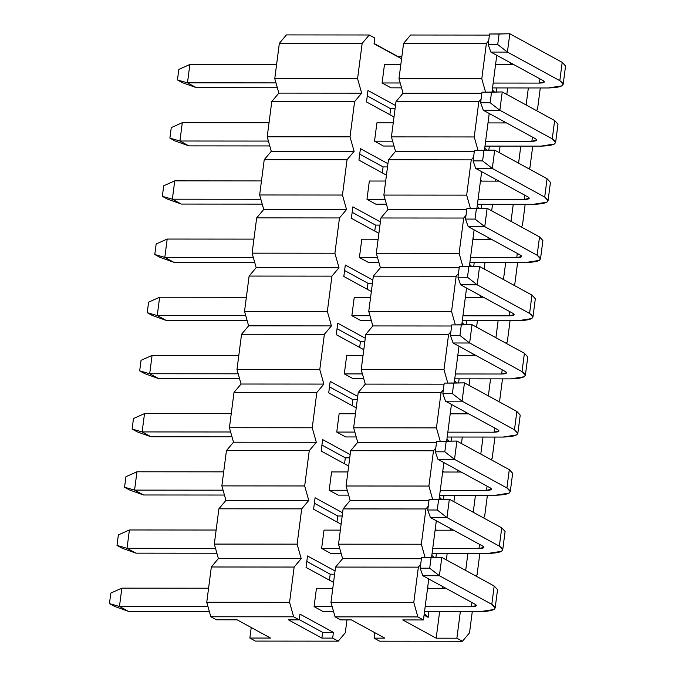 <?xml version="1.0" encoding="UTF-8"?>
<svg xmlns="http://www.w3.org/2000/svg" width="675" height="675" viewBox="0 0 675 675"><rect width="100%" height="100%" fill="white"/><g stroke="black" fill="none" stroke-linecap="round" stroke-linejoin="round"><path stroke-width="1.01" d="M333.408 632.382L332.665 638.111L338.243 641.157L345.305 632.745L346.967 619.895L345.305 632.745L338.243 641.157L332.665 638.111L321.899 638.103L288.461 619.852L299.227 619.861L299.97 614.132L333.408 632.382L299.97 614.132L299.227 619.861L293.65 616.815L299.227 619.861L288.461 619.852L321.899 638.103L322.642 632.374L299.261 619.616L322.642 632.374L333.408 632.382L322.642 632.374L321.899 638.103L332.665 638.111L333.408 632.382M401.566 58.776L374.051 43.757L374.794 38.028L369.217 34.99L362.154 43.394L357.573 78.671L361.665 93.167L354.603 101.579L350.021 136.856L354.105 151.352L347.043 159.764L342.461 195.041L346.545 209.537L339.483 217.949L334.901 253.226L338.993 267.722L331.931 276.134L327.35 311.411L331.433 325.907L324.371 334.311L319.79 369.588L323.882 384.083L316.82 392.496L312.238 427.773L316.322 442.268L309.26 450.681L304.678 485.958L308.762 500.453L301.7 508.866L297.118 544.143L301.21 558.638L294.148 567.051L289.567 602.328L293.65 616.815L210.836 616.756L206.752 602.26L211.334 566.983L218.396 558.571L214.312 544.075L218.894 508.798L225.956 500.386L221.864 485.89L226.446 450.613L233.508 442.209L229.424 427.714L234.006 392.437L241.068 384.024L236.976 369.529L241.557 334.252L248.619 325.839L244.536 311.344L249.117 276.067L256.179 267.654L252.096 253.159L256.677 217.882L263.739 209.469L259.647 194.974L264.229 159.705L271.291 151.293L267.207 136.797L271.789 101.52L278.851 93.108L274.767 78.612L279.349 43.335L286.402 34.923L369.217 34.99L374.794 38.028L374.051 43.757L401.566 58.776M322.996 611.491L314.077 606.623L316.457 588.296L314.077 606.623L322.996 611.491L333.551 611.499L322.996 611.491M333.56 582.424L306.037 567.405L307.522 555.955L335.045 570.974L307.522 555.955L306.037 567.405L333.56 582.424M330.548 553.306L321.629 548.438L324.008 530.12L321.629 548.438L330.548 553.306L341.103 553.314L330.548 553.306M341.12 524.239L313.597 509.22L315.082 497.77L342.605 512.789L315.082 497.77L313.597 509.22L341.12 524.239M338.108 495.121L329.189 490.261L331.568 471.935L329.189 490.261L338.108 495.121L348.663 495.129L338.108 495.121M348.671 466.062L321.148 451.035L322.642 439.585L350.165 454.604L322.642 439.585L321.148 451.035L348.671 466.062M345.668 436.944L336.749 432.076L339.128 413.75L336.749 432.076L345.668 436.944L356.223 436.953L345.668 436.944M356.231 407.877L328.708 392.858L330.193 381.4L357.716 396.419L330.193 381.4L328.708 392.858L356.231 407.877M353.219 378.759L344.301 373.891L346.68 355.565L344.301 373.891L353.219 378.759L363.774 378.768L353.219 378.759M363.783 349.692L336.268 334.673L337.753 323.215L365.276 338.234L337.753 323.215L336.268 334.673L363.783 349.692M360.779 320.574L351.861 315.706L354.24 297.38L351.861 315.706L360.779 320.574L371.334 320.583L360.779 320.574M371.343 291.507L343.82 276.488L345.305 265.039L372.828 280.058L345.305 265.039L343.82 276.488L371.343 291.507M368.331 262.389L359.412 257.521L361.792 239.203L359.412 257.521L368.331 262.389L378.886 262.398L368.331 262.389M378.903 233.322L351.38 218.303L352.865 206.854L380.388 221.872L352.865 206.854L351.38 218.303L378.903 233.322M375.891 204.204L366.972 199.344L369.352 181.018L366.972 199.344L375.891 204.204L386.446 204.213L375.891 204.204M386.454 175.146L358.931 160.118L360.425 148.669L387.948 163.688L360.425 148.669L358.931 160.118L386.454 175.146M383.451 146.028L374.532 141.159L376.912 122.833L374.532 141.159L383.451 146.028L394.006 146.036L383.451 146.028M394.014 116.961L366.491 101.942L367.976 90.484L395.499 105.503L367.976 90.484L366.491 101.942L394.014 116.961M391.002 87.843L382.084 82.974L384.463 64.648L382.084 82.974L391.002 87.843L401.558 87.851L391.002 87.843M270.557 638.061L237.119 619.81L216.413 619.793L210.836 616.756L216.413 619.793L237.119 619.81L270.557 638.061L249.851 638.052L251.227 627.514L249.851 638.052L270.557 638.061M255.428 641.09L249.851 638.052L255.428 641.09L338.243 641.157L255.428 641.09M397.44 56.523L374.077 43.504L397.465 56.27L401.895 56.278L397.44 56.523M390.656 108.726L367.267 95.96L390.656 108.726L389.88 114.699L390.656 108.726L395.077 108.734L390.656 108.726M383.096 166.911L359.707 154.145L383.096 166.911L382.32 172.884L383.096 166.911L387.526 166.911L383.096 166.911M375.545 225.096L352.156 212.33L375.545 225.096L374.768 231.069L375.545 225.096L379.966 225.096L375.545 225.096M367.985 283.281L344.596 270.515L367.985 283.281L367.208 289.254L367.985 283.281L372.414 283.281L367.985 283.281M360.433 341.457L337.044 328.7L360.433 341.457L359.657 347.439L360.433 341.457L364.854 341.466L360.433 341.457M352.873 399.642L329.484 386.876L352.873 399.642L352.097 405.616L352.873 399.642L357.294 399.651L352.873 399.642M345.313 457.827L321.924 445.061L345.313 457.827L344.537 463.801L345.313 457.827L349.743 457.827L345.313 457.827M337.762 516.012L314.373 503.246L337.762 516.012L336.985 521.986L337.762 516.012L342.183 516.012L337.762 516.012M330.202 574.197L306.813 561.431L330.202 574.197L329.425 580.171L330.202 574.197L334.631 574.197L330.202 574.197M369.217 34.99L286.402 34.923L279.349 43.335L362.154 43.394L369.217 34.99M362.154 43.394L279.349 43.335L274.767 78.612L357.573 78.671L362.154 43.394M361.665 93.167L357.573 78.671L274.767 78.612L278.851 93.108L361.665 93.167L278.851 93.108L271.789 101.52L354.603 101.579L361.665 93.167M354.603 101.579L271.789 101.52L267.207 136.797L350.021 136.856L354.603 101.579M354.105 151.352L350.021 136.856L267.207 136.797L271.291 151.293L354.105 151.352L271.291 151.293L264.229 159.705L347.043 159.764L354.105 151.352M347.043 159.764L264.229 159.705L259.647 194.974L342.461 195.041L347.043 159.764M346.545 209.537L342.461 195.041L259.647 194.974L263.739 209.469L346.545 209.537L263.739 209.469L256.677 217.882L339.483 217.949L346.545 209.537M339.483 217.949L256.677 217.882L252.096 253.159L334.901 253.226L339.483 217.949M338.993 267.722L334.901 253.226L252.096 253.159L256.179 267.654L338.993 267.722L256.179 267.654L249.117 276.067L331.931 276.134L338.993 267.722M331.931 276.134L249.117 276.067L244.536 311.344L327.35 311.411L331.931 276.134M331.433 325.907L327.35 311.411L244.536 311.344L248.619 325.839L331.433 325.907L248.619 325.839L241.557 334.252L324.371 334.311L331.433 325.907M324.371 334.311L241.557 334.252L236.976 369.529L319.79 369.588L324.371 334.311M323.882 384.083L319.79 369.588L236.976 369.529L241.068 384.024L323.882 384.083L241.068 384.024L234.006 392.437L316.82 392.496L323.882 384.083M316.82 392.496L234.006 392.437L229.424 427.714L312.238 427.773L316.82 392.496M316.322 442.268L312.238 427.773L229.424 427.714L233.508 442.209L316.322 442.268L233.508 442.209L226.446 450.613L309.26 450.681L316.322 442.268M309.26 450.681L226.446 450.613L221.864 485.89L304.678 485.958L309.26 450.681M308.762 500.453L304.678 485.958L221.864 485.89L225.956 500.386L308.762 500.453L225.956 500.386L218.894 508.798L301.7 508.866L308.762 500.453M301.7 508.866L218.894 508.798L214.312 544.075L297.118 544.143L301.7 508.866M301.21 558.638L297.118 544.143L214.312 544.075L218.396 558.571L301.21 558.638L218.396 558.571L211.334 566.983L294.148 567.051L301.21 558.638M294.148 567.051L211.334 566.983L206.752 602.26L289.567 602.328L294.148 567.051M289.567 602.328L206.752 602.26L210.836 616.756L293.65 616.815L289.567 602.328M114.573 606.403L109.443 603.602L110.818 593.072L109.443 603.602L119.467 606.471L121.846 588.153L110.818 593.072L121.846 588.153L119.467 606.471L128.385 611.339L114.573 606.403L128.385 611.339L209.334 611.407L128.385 611.339L119.467 606.471L109.443 603.602L114.573 606.403M480.338 611.609L424.533 611.567L480.338 611.609C494.471 611.162 498.293 608.732 491.805 604.327L439.408 575.741L422.845 575.724L475.242 604.319C477.402 605.787 476.128 606.597 471.42 606.749L425.166 606.707L471.42 606.749L471.968 602.53L471.42 606.749L476.364 605.534L475.242 604.319L422.845 575.724L420.188 568.181L429.705 568.19L439.408 575.741L491.805 604.327L495.163 607.972L493.982 609.491L480.338 611.609M332.176 606.639L314.077 606.623L332.176 606.639M207.959 606.547L119.467 606.471L207.959 606.547M446.074 588.398L427.545 588.381L446.074 588.398M332.792 588.313L316.457 588.296L332.792 588.313M208.575 588.212L121.846 588.153L208.575 588.212M495.163 607.972L497.542 589.646L494.184 586.01L441.788 557.415L421.554 557.643L441.788 557.415L494.184 586.01L493.366 592.312M494.184 586.01L491.805 604.327L494.184 586.01M441.788 557.415L439.408 575.741L441.788 557.415L421.554 557.643L420.188 568.181L421.554 557.643L431.072 557.651L429.705 568.19L431.072 557.651L441.788 557.415M439.408 575.741L429.705 568.19L420.188 568.181L422.845 575.724L439.408 575.741M122.133 548.218L117.003 545.425L118.37 534.887L117.003 545.425L127.027 548.294L129.406 529.968L118.37 534.887L129.406 529.968L127.027 548.294L135.945 553.154L122.133 548.218L135.945 553.154L216.886 553.222L135.945 553.154L127.027 548.294L117.003 545.425L122.133 548.218M487.89 553.433L432.093 553.39L487.89 553.433C502.023 552.977 505.845 550.547 499.357 546.151L446.968 517.556L430.405 517.539L482.794 546.134C484.962 547.602 483.688 548.412 478.972 548.564L432.717 548.53L478.972 548.564L479.52 544.345L478.972 548.564L483.916 547.349L482.794 546.134L430.405 517.539L427.739 509.996L437.265 510.005L446.968 517.556L499.357 546.151L502.723 549.796L501.542 551.306L487.89 553.433M339.736 548.454L321.629 548.438L339.736 548.454M215.519 548.362L127.027 548.294L215.519 548.362M453.625 530.212L435.097 530.204L453.625 530.212M340.352 530.128L324.008 530.12L340.352 530.128M216.135 530.035L129.406 529.968L216.135 530.035M502.723 549.796L505.102 531.47L501.736 527.825L449.347 499.23L429.106 499.466L449.347 499.23L501.736 527.825L500.917 534.127M501.736 527.825L499.357 546.151L501.736 527.825M449.347 499.23L446.968 517.556L449.347 499.23L429.106 499.466L427.739 509.996L429.106 499.466L438.632 499.466L437.265 510.005L438.632 499.466L449.347 499.23M446.968 517.556L437.265 510.005L427.739 509.996L430.405 517.539L446.968 517.556M129.684 490.033L124.563 487.24L125.93 476.702L124.563 487.24L134.578 490.109L136.957 471.783L125.93 476.702L136.957 471.783L134.578 490.109L143.497 494.977L129.684 490.033L143.497 494.977L224.446 495.037L143.497 494.977L134.578 490.109L124.563 487.24L129.684 490.033M495.45 495.248L439.644 495.205L495.45 495.248C509.583 494.792 513.405 492.37 506.917 487.966L454.52 459.371L437.957 459.354L490.354 487.949C492.514 489.417 491.24 490.227 486.532 490.379L440.277 490.345L486.532 490.379L487.08 486.169L486.532 490.379L491.476 489.164L490.354 487.949L437.957 459.354L435.299 451.82L444.825 451.82L454.52 459.371L506.917 487.966L510.275 491.611L509.102 493.121L495.45 495.248M347.288 490.269L329.189 490.261L347.288 490.269M223.071 490.177L134.578 490.109L223.071 490.177M461.185 472.036L442.657 472.019L461.185 472.036M347.912 471.943L331.568 471.935L347.912 471.943M223.687 471.85L136.957 471.783L223.687 471.85M510.275 491.611L512.654 473.285L509.296 469.64L456.899 441.045L436.666 441.281L456.899 441.045L509.296 469.64L508.477 475.951M509.296 469.64L506.917 487.966L509.296 469.64M456.899 441.045L454.52 459.371L456.899 441.045L436.666 441.281L435.299 451.82L436.666 441.281L446.192 441.29L444.825 451.82L446.192 441.29L456.899 441.045M454.52 459.371L444.825 451.82L435.299 451.82L437.957 459.354L454.52 459.371M137.244 431.857L132.114 429.055L133.481 418.517L132.114 429.055L142.138 431.924L144.518 413.598L133.481 418.517L144.518 413.598L142.138 431.924L151.057 436.792L137.244 431.857L151.057 436.792L231.997 436.852L151.057 436.792L142.138 431.924L132.114 429.055L137.244 431.857M503.01 437.062L447.204 437.02L503.01 437.062C517.134 436.607 520.957 434.185 514.477 429.781L462.08 401.186L445.517 401.178L497.914 429.773C500.074 431.232 498.8 432.042 494.092 432.194L447.837 432.16L494.092 432.194L494.64 427.984L494.092 432.194L499.028 430.988L497.914 429.773L445.517 401.178L442.851 393.635L452.377 393.643L462.08 401.186L514.477 429.781L517.835 433.426L516.653 434.936L503.01 437.062M354.848 432.084L336.749 432.076L354.848 432.084M230.631 431.992L142.138 431.924L230.631 431.992M468.737 413.851L450.217 413.834L468.737 413.851M355.463 413.758L339.128 413.75L355.463 413.758M231.247 413.665L144.518 413.598L231.247 413.665M517.835 433.426L520.214 415.1L516.856 411.455L464.459 382.86L444.226 383.096L464.459 382.86L516.856 411.455L516.038 417.766M516.856 411.455L514.477 429.781L516.856 411.455M464.459 382.86L462.08 401.186L464.459 382.86L444.226 383.096L442.851 393.635L444.226 383.096L453.743 383.105L452.377 393.643L453.743 383.105L464.459 382.86M462.08 401.186L452.377 393.643L442.851 393.635L445.517 401.178L462.08 401.186M144.804 373.672L139.674 370.87L141.041 360.332L139.674 370.87L149.69 373.739L152.078 355.413L141.041 360.332L152.078 355.413L149.69 373.739L158.608 378.608L144.804 373.672L158.608 378.608L239.558 378.667L158.608 378.608L149.69 373.739L139.674 370.87L144.804 373.672M510.562 378.877L454.756 378.835L510.562 378.877C524.694 378.43 528.517 376 522.028 371.596L469.64 343.001L453.077 342.993L505.465 371.587C507.634 373.056 506.36 373.866 501.643 374.009L455.389 373.975L501.643 374.009L502.192 369.799L501.643 374.009L506.587 372.802L505.465 371.587L453.077 342.993L450.411 335.45L459.937 335.458L469.64 343.001L522.028 371.596L525.386 375.241L524.213 376.751L510.562 378.877M362.407 373.908L344.301 373.891L362.407 373.908M238.191 373.807L149.69 373.739L238.191 373.807M476.297 355.666L457.768 355.649L476.297 355.666M363.023 355.582L346.68 355.565L363.023 355.582M238.807 355.48L152.078 355.413L238.807 355.48M525.386 375.241L527.774 356.915L524.408 353.27L472.019 324.675L451.778 324.911L472.019 324.675L524.408 353.27L523.589 359.581M524.408 353.27L522.028 371.596L524.408 353.27M472.019 324.675L469.64 343.001L472.019 324.675L451.778 324.911L450.411 335.45L451.778 324.911L461.303 324.92L459.937 335.458L461.303 324.92L472.019 324.675M469.64 343.001L459.937 335.458L450.411 335.45L453.077 342.993L469.64 343.001M152.356 315.487L147.226 312.685L148.601 302.155L147.226 312.685L157.25 315.554L159.629 297.236L148.601 302.155L159.629 297.236L157.25 315.554L166.168 320.423L152.356 315.487L166.168 320.423L247.118 320.49L166.168 320.423L157.25 315.554L147.226 312.685L152.356 315.487M518.122 320.692L462.316 320.65L518.122 320.692C532.254 320.245 536.077 317.815 529.588 313.411L477.191 284.825L460.628 284.808L513.025 313.402C515.185 314.871 513.911 315.681 509.203 315.832L462.949 315.79L509.203 315.832L509.752 311.614L509.203 315.832L514.148 314.618L513.025 313.402L460.628 284.808L457.971 277.265L467.488 277.273L477.191 284.825L529.588 313.411L532.946 317.056L531.765 318.575L518.122 320.692M369.959 315.723L351.861 315.706L369.959 315.723M245.742 315.63L157.25 315.554L245.742 315.63M483.857 297.481L465.328 297.464L483.857 297.481M370.575 297.397L354.24 297.38L370.575 297.397M246.358 297.295L159.629 297.236L246.358 297.295M532.946 317.056L535.326 298.73L531.967 295.093L479.571 266.498L459.337 266.726L479.571 266.498L531.967 295.093L531.149 301.396M531.967 295.093L529.588 313.411L531.967 295.093M479.571 266.498L477.191 284.825L479.571 266.498L459.337 266.726L457.971 277.265L459.337 266.726L468.863 266.735L467.488 277.273L468.863 266.735L479.571 266.498M477.191 284.825L467.488 277.273L457.971 277.265L460.628 284.808L477.191 284.825M159.916 257.302L154.786 254.509L156.153 243.97L154.786 254.509L164.81 257.377L167.189 239.051L156.153 243.97L167.189 239.051L164.81 257.377L173.728 262.246L159.916 257.302L173.728 262.246L254.669 262.305L173.728 262.246L164.81 257.377L154.786 254.509L159.916 257.302M525.673 262.516L469.876 262.474L525.673 262.516C539.806 262.06 543.628 259.63 537.14 255.234L484.751 226.64L468.188 226.623L520.577 255.218C522.745 256.686 521.471 257.496 516.755 257.648L470.5 257.614L516.755 257.648L517.303 253.429L516.755 257.648L521.699 256.433L520.577 255.218L468.188 226.623L465.522 219.08L475.048 219.088L484.751 226.64L537.14 255.234L540.506 258.879L539.325 260.39L525.673 262.516M377.519 257.538L359.412 257.521L377.519 257.538M253.302 257.445L164.81 257.377L253.302 257.445M491.408 239.296L472.88 239.288L491.408 239.296M378.135 239.212L361.792 239.203L378.135 239.212M253.918 239.119L167.189 239.051L253.918 239.119M540.506 258.879L542.886 240.553L539.528 236.908L487.131 208.313L466.889 208.55L487.131 208.313L539.528 236.908L538.701 243.211M539.528 236.908L537.14 255.234L539.528 236.908M487.131 208.313L484.751 226.64L487.131 208.313L466.889 208.55L465.522 219.08L466.889 208.55L476.415 208.55L475.048 219.088L476.415 208.55L487.131 208.313M484.751 226.64L475.048 219.088L465.522 219.08L468.188 226.623L484.751 226.64M167.468 199.117L162.346 196.324L163.713 185.785L162.346 196.324L172.361 199.193L174.741 180.866L163.713 185.785L174.741 180.866L172.361 199.193L181.28 204.061L167.468 199.117L181.28 204.061L262.229 204.12L181.28 204.061L172.361 199.193L162.346 196.324L167.468 199.117M533.233 204.331L477.428 204.289L533.233 204.331C547.366 203.875 551.188 201.454 544.7 197.049L492.303 168.455L475.74 168.438L528.137 197.032C530.297 198.501 529.023 199.311 524.315 199.463L478.06 199.429L524.315 199.463L524.863 195.252L524.315 199.463L529.259 198.248L528.137 197.032L475.74 168.438L473.082 160.903L482.608 160.912L492.303 168.455L544.7 197.049L548.058 200.694L546.885 202.205L533.233 204.331M385.079 199.353L366.972 199.344L385.079 199.353M260.854 199.26L172.361 199.193L260.854 199.26M498.968 181.119L480.44 181.102L498.968 181.119M385.695 181.027L369.352 181.018L385.695 181.027M261.47 180.934L174.741 180.866L261.47 180.934M548.058 200.694L550.437 182.368L547.079 178.723L494.691 150.128L474.449 150.365L494.691 150.128L547.079 178.723L546.261 185.034M547.079 178.723L544.7 197.049L547.079 178.723M494.691 150.128L492.303 168.455L494.691 150.128L474.449 150.365L473.082 160.903L474.449 150.365L483.975 150.373L482.608 160.912L483.975 150.373L494.691 150.128M492.303 168.455L482.608 160.912L473.082 160.903L475.74 168.438L492.303 168.455M175.028 140.94L169.898 138.139L171.264 127.6L169.898 138.139L179.921 141.007L182.301 122.681L171.264 127.6L182.301 122.681L179.921 141.007L188.84 145.876L175.028 140.94L188.84 145.876L269.781 145.935L188.84 145.876L179.921 141.007L169.898 138.139L175.028 140.94M540.793 146.146L484.987 146.104L540.793 146.146C554.917 145.69 558.74 143.269 552.26 138.864L499.863 110.27L483.3 110.261L535.697 138.856C537.857 140.316 536.583 141.126 531.875 141.278L485.62 141.244L531.875 141.278L532.423 137.067L531.875 141.278L536.811 140.071L535.697 138.856L483.3 110.261L480.634 102.718L490.16 102.727L499.863 110.27L552.26 138.864L555.618 142.509L554.437 144.02L540.793 146.146M392.631 141.176L374.532 141.159L392.631 141.176M268.414 141.075L179.921 141.007L268.414 141.075M506.52 122.934L488 122.918L506.52 122.934M393.247 122.842L376.912 122.833L393.247 122.842M269.03 122.749L182.301 122.681L269.03 122.749M555.618 142.509L557.997 124.183L554.639 120.538L502.242 91.943L482.009 92.18L502.242 91.943L554.639 120.538L553.821 126.849M554.639 120.538L552.26 138.864L554.639 120.538M502.242 91.943L499.863 110.27L502.242 91.943L482.009 92.18L480.634 102.718L482.009 92.18L491.527 92.188L490.16 102.727L491.527 92.188L502.242 91.943M499.863 110.27L490.16 102.727L480.634 102.718L483.3 110.261L499.863 110.27M182.588 82.755L177.457 79.954L178.824 69.415L177.457 79.954L187.481 82.822L189.861 64.496L178.824 69.415L189.861 64.496L187.481 82.822L196.391 87.691L182.588 82.755L196.391 87.691L277.341 87.758L196.391 87.691L187.481 82.822L177.457 79.954L182.588 82.755M548.345 87.961L492.539 87.919L548.345 87.961C562.477 87.514 566.3 85.084 559.811 80.679L507.423 52.085L490.86 52.076L543.248 80.671C545.417 82.139 544.143 82.949 539.426 83.093L493.172 83.059L539.426 83.093L539.975 78.882L539.426 83.093L544.371 81.886L543.248 80.671L490.86 52.076L488.194 44.533L497.72 44.542L507.423 52.085L559.811 80.679L563.178 84.324L561.997 85.835L548.345 87.961M400.191 82.991L382.084 82.974L400.191 82.991M275.974 82.89L187.481 82.822L275.974 82.89M514.08 64.749L495.551 64.733L514.08 64.749M400.807 64.665L384.463 64.648L400.807 64.665M276.59 64.564L189.861 64.496L276.59 64.564M563.178 84.324L565.557 65.998L562.191 62.353L509.802 33.767L489.561 33.995L509.802 33.767L562.191 62.353L561.372 68.664M562.191 62.353L559.811 80.679L562.191 62.353M509.802 33.767L507.423 52.085L509.802 33.767L489.561 33.995L488.194 44.533L489.561 33.995L499.087 34.003L497.72 44.542L499.087 34.003L509.802 33.767M507.423 52.085L497.72 44.542L488.194 44.533L490.86 52.076L507.423 52.085M340.63 619.895L335.053 616.849L330.969 602.353L335.551 567.076L342.613 558.664L338.529 544.177L343.111 508.899L350.173 500.487L346.081 485.992L350.663 450.714L357.725 442.302L353.641 427.807L358.223 392.529L365.285 384.117L361.201 369.622L365.782 334.344L372.845 325.932L368.752 311.437L373.334 276.159L380.396 267.756L376.312 253.26L380.894 217.983L387.956 209.571L383.864 195.075L388.446 159.798L395.508 151.386L391.424 136.89L396.006 101.613L403.068 93.201L398.984 78.705L403.566 43.428L410.628 35.016L489.426 35.083L410.628 35.016L403.566 43.428L486.371 43.495L481.79 78.772L485.511 91.943L481.79 78.772L486.371 43.495L488.683 40.736L486.371 43.495L403.566 43.428L398.984 78.705L481.79 78.772L398.984 78.705L403.068 93.201L481.866 93.26L403.068 93.201L396.006 101.613L478.82 101.68L474.238 136.957L477.951 150.128L474.238 136.957L478.82 101.68L481.132 98.921L478.82 101.68L396.006 101.613L391.424 136.89L474.238 136.957L391.424 136.89L395.508 151.386L474.306 151.445L395.508 151.386L388.446 159.798L471.26 159.857L466.678 195.134L470.391 208.313L466.678 195.134L471.26 159.857L473.572 157.106L471.26 159.857L388.446 159.798L383.864 195.075L466.678 195.134L383.864 195.075L387.956 209.571L466.754 209.63L387.956 209.571L380.894 217.983L463.708 218.042L459.127 253.319L462.839 266.498L459.127 253.319L463.708 218.042L466.02 215.291L463.708 218.042L380.894 217.983L376.312 253.26L459.127 253.319L376.312 253.26L380.396 267.756L459.194 267.815L380.396 267.756L373.334 276.159L456.148 276.227L451.567 311.504L455.279 324.675L451.567 311.504L456.148 276.227L458.46 273.476L456.148 276.227L373.334 276.159L368.752 311.437L451.567 311.504L368.752 311.437L372.845 325.932L451.642 326L372.845 325.932L365.782 334.344L448.588 334.412L444.007 369.689L447.727 382.86L444.007 369.689L448.588 334.412L450.9 331.653L448.588 334.412L365.782 334.344L361.201 369.622L444.007 369.689L361.201 369.622L365.285 384.117L444.083 384.176L365.285 384.117L358.223 392.529L441.037 392.597L436.455 427.874L440.167 441.045L436.455 427.874L441.037 392.597L443.348 389.838L441.037 392.597L358.223 392.529L353.641 427.807L436.455 427.874L353.641 427.807L357.725 442.302L436.523 442.361L357.725 442.302L350.663 450.714L433.477 450.773L428.895 486.051L432.608 499.23L428.895 486.051L433.477 450.773L435.788 448.023L433.477 450.773L350.663 450.714L346.081 485.992L428.895 486.051L346.081 485.992L350.173 500.487L428.971 500.546L350.173 500.487L343.111 508.899L425.925 508.958L421.343 544.236L425.056 557.415L421.343 544.236L425.925 508.958L428.237 506.208L425.925 508.958L343.111 508.899L338.529 544.177L421.343 544.236L338.529 544.177L342.613 558.664L421.411 558.731L342.613 558.664L335.551 567.076L418.365 567.143L413.783 602.421L417.867 616.916L423.444 619.954L428.768 578.956L423.444 619.954L402.739 619.937L436.185 638.196L439.636 611.584L436.185 638.196L456.882 638.204L460.342 611.601L456.882 638.204L462.459 641.25L469.522 632.838L472.281 611.609L469.522 632.838L462.459 641.25L456.882 638.204L436.185 638.196L402.739 619.937L423.444 619.954L417.867 616.916L335.053 616.849L340.63 619.895L351.397 619.903L384.843 638.153L374.077 638.145L374.819 632.416L374.077 638.145L379.645 641.183L374.077 638.145L384.843 638.153L351.397 619.903L340.63 619.895M496.986 64.733L495.644 64.007L496.986 64.733M442.648 588.398L442.876 586.659L442.648 588.398M446.352 559.904L447.196 553.399L446.352 559.904M450.208 530.212L450.436 528.474L450.208 530.212M453.904 501.719L454.756 495.214L453.904 501.719M457.76 472.028L457.987 470.289L457.76 472.028M461.464 443.534L462.307 437.029L461.464 443.534M465.32 413.843L465.548 412.104L465.32 413.843M469.024 385.349L469.868 378.852L469.024 385.349M472.88 355.666L473.099 353.919L472.88 355.666M476.575 327.164L477.419 320.667L476.575 327.164M480.431 297.481L480.659 295.743L480.431 297.481M484.135 268.988L484.979 262.482L484.135 268.988M487.991 239.296L488.219 237.558L487.991 239.296M491.687 210.803L492.539 204.297L491.687 210.803M495.543 181.111L495.771 179.373L495.543 181.111M499.247 152.618L500.091 146.112L499.247 152.618M503.103 122.926L503.331 121.188L503.103 122.926M506.807 94.433L507.651 87.936L506.807 94.433M510.663 64.749L510.882 63.003L510.663 64.749M428.144 617.372L424.069 615.144L428.144 617.372L428.895 611.575L428.144 617.372L424.28 613.491L428.144 617.372M427.638 587.655L428.971 588.389L427.638 587.655M432.439 557.407L431.629 556.959L432.439 557.407M435.198 529.47L436.531 530.204L435.198 529.47M436.455 553.39L435.932 557.407L436.455 553.39M439.99 499.222L439.18 498.783L439.99 499.222M442.749 471.293L444.083 472.019L442.749 471.293M444.007 495.205L443.483 499.222L444.007 495.205M447.55 441.037L446.74 440.598L447.55 441.037M450.309 413.108L451.642 413.834L450.309 413.108M451.567 437.02L451.043 441.045L451.567 437.02M455.11 382.852L454.292 382.413L455.11 382.852M457.861 354.923L459.202 355.649L457.861 354.923M459.127 378.844L458.603 382.86L459.127 378.844M462.662 324.675L461.852 324.228L462.662 324.675M465.421 296.738L466.754 297.473L465.421 296.738M466.678 320.659L466.155 324.675L466.678 320.659M470.222 266.49L469.412 266.043L470.222 266.49M472.981 238.553L474.314 239.288L472.981 238.553M474.238 262.474L473.715 266.49L474.238 262.474M477.773 208.305L476.963 207.866L477.773 208.305M480.532 180.377L481.866 181.102L480.532 180.377M481.79 204.289L481.275 208.305L481.79 204.289M485.333 150.12L484.523 149.681L485.333 150.12M488.093 122.192L489.426 122.918L488.093 122.192M489.35 146.104L488.827 150.128L489.35 146.104M492.893 91.935L492.075 91.496L492.893 91.935M496.91 87.927L496.387 91.943L496.91 87.927M492.294 89.843L494.378 91.943L492.294 89.843M484.734 148.028L486.827 150.12L484.734 148.028M477.183 206.213L479.267 208.305L477.183 206.213M469.623 264.389L471.715 266.49L469.623 264.389M462.063 322.574L464.155 324.675L462.063 322.574M454.511 380.759L456.595 382.86L454.511 380.759M446.951 438.944L449.044 441.037L446.951 438.944M439.4 497.121L441.484 499.222L439.4 497.121M431.84 555.306L433.924 557.407L431.84 555.306M465.682 570.451L467.902 553.416L465.682 570.451M473.243 512.266L475.453 495.231L473.243 512.266M480.803 454.089L483.013 437.046L480.803 454.089M488.354 395.904L490.565 378.861L488.354 395.904M495.914 337.719L498.125 320.684L495.914 337.719M503.466 279.534L505.685 262.499L503.466 279.534M511.026 221.358L513.236 204.314L511.026 221.358M518.586 163.173L520.796 146.129L518.586 163.173M526.137 104.988L528.348 87.944L526.137 104.988M420.677 564.393L418.365 567.143L420.677 564.393M431.57 557.407L436.328 520.771L431.57 557.407M439.121 499.222L443.88 462.586L439.121 499.222M446.681 441.037L451.44 404.409L446.681 441.037M454.241 382.852L458.992 346.224L454.241 382.852M461.793 324.675L466.552 288.039L461.793 324.675M469.353 266.49L474.112 229.854L469.353 266.49M476.904 208.305L481.663 171.669L476.904 208.305M484.464 150.12L489.223 113.493L484.464 150.12M492.024 91.935L496.775 55.308L492.024 91.935M475.917 576.037L477.082 574.653L479.832 553.424L477.082 574.653L475.917 576.037M483.477 517.852L484.633 516.468L487.392 495.239L484.633 516.468L483.477 517.852M491.029 459.667L492.193 458.291L494.952 437.054L492.193 458.291L491.029 459.667M498.589 401.49L499.745 400.106L502.504 378.877L499.745 400.106L498.589 401.49M506.14 343.305L507.305 341.921L510.064 320.692L507.305 341.921L506.14 343.305M513.7 285.12L514.865 283.736L517.615 262.507L514.865 283.736L513.7 285.12M521.26 226.935L522.416 225.56L525.175 204.322L522.416 225.56L521.26 226.935M528.812 168.758L529.976 167.375L532.735 146.137L529.976 167.375L528.812 168.758M536.372 110.573L537.528 109.19L540.287 87.961L537.528 109.19L536.372 110.573M379.645 641.183L462.459 641.25L379.645 641.183M330.969 602.353L413.783 602.421L418.365 567.143L335.551 567.076L330.969 602.353L335.053 616.849L417.867 616.916L413.783 602.421L330.969 602.353"/></g></svg>

